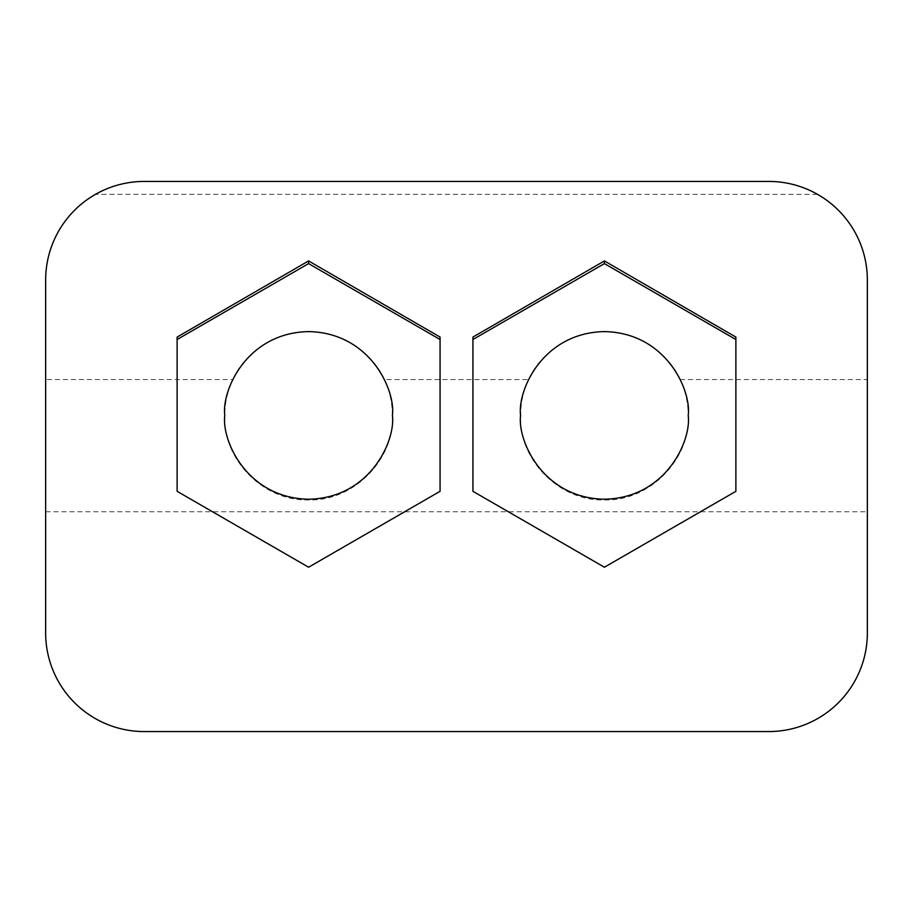 <?xml version="1.0" encoding="UTF-8"?>
<svg xmlns="http://www.w3.org/2000/svg" width="913" height="913" viewBox="0 0 913 913"><rect width="100%" height="100%" fill="white"/><g stroke="black" fill="none" stroke-linecap="round" stroke-linejoin="round"><path stroke-width="0.68" stroke-dasharray="4.57 3.42" d="M688.219 415.415L688.219 416.157C690.411 458.212 650.376 501.397 604.417 499.936C558.528 501.42 518.573 458.509 520.593 416.157L520.593 415.415C520.707 402.507 523.389 390.559 528.65 379.557L384.35 379.557C389.6 390.524 392.293 402.473 392.407 415.415L392.407 416.157C394.599 458.212 354.564 501.397 308.605 499.936C262.716 501.42 222.761 458.509 224.781 416.157L224.781 415.415C224.895 402.507 227.577 390.559 232.838 379.557L45.65 379.557L45.65 632.96A98.604 98.604 0 0 0 144.254 731.564L768.746 731.564A98.604 98.604 0 0 0 867.35 632.96L867.35 379.557L680.162 379.557C685.412 390.524 688.105 402.473 688.219 415.415L688.219 416.157M680.162 379.557C670.599 356.846 641.109 331.122 604.406 331.602C567.703 331.122 538.214 356.846 528.65 379.557M384.35 379.557C374.786 356.846 345.297 331.122 308.594 331.602C271.891 331.122 242.402 356.846 232.838 379.557M95.443 194.366A98.604 98.604 0 0 1 144.254 181.436L768.746 181.436A98.604 98.604 0 0 1 817.557 194.366L95.443 194.366C65.964 210.024 44.657 246.681 45.65 280.04L45.65 379.557M817.557 194.366C847.036 210.024 868.343 246.681 867.35 280.04L867.35 379.557M735.878 337.068L735.878 491.32L604.406 567.224L472.934 491.32L472.934 337.068M440.066 337.068L440.066 491.32L308.594 567.224L177.122 491.32L177.122 337.068M224.781 416.157L224.781 415.415M392.407 415.415L392.407 416.157M520.593 416.157L520.593 415.415M45.65 511.759L867.35 511.759"/><path stroke-width="1.37" d="M688.219 415.415C691.586 390.901 666.444 332.743 604.406 331.602C542.368 332.743 517.226 390.901 520.593 415.415C517.226 439.929 542.368 498.087 604.406 499.228C666.444 498.087 691.586 439.929 688.219 415.415L688.219 416.157M392.407 415.415C395.774 390.901 370.632 332.743 308.594 331.602C246.556 332.743 221.414 390.901 224.781 415.415C221.414 439.929 246.556 498.087 308.594 499.228C370.632 498.087 395.774 439.929 392.407 415.415L392.407 416.157M177.122 337.068L177.122 491.32L308.594 567.224L440.066 491.32L440.066 337.068L308.594 260.935L177.122 337.068M144.254 731.564L768.746 731.564A98.604 98.604 0 0 0 867.35 632.96L867.35 280.04A98.604 98.604 0 0 0 768.746 181.436L144.254 181.436A98.604 98.604 0 0 0 45.65 280.04L45.65 632.96A98.604 98.604 0 0 0 144.254 731.564M472.934 337.068L472.934 491.32L604.406 567.224L735.878 491.32L735.878 337.068L604.406 260.935L472.934 337.068M224.781 416.157L224.781 415.415M520.593 416.157L520.593 415.415M177.122 339.51L308.594 263.606L440.066 339.51M472.934 339.51L604.406 263.606L735.878 339.51M604.406 260.935L604.406 263.606M308.594 260.935L308.594 263.606"/></g></svg>
